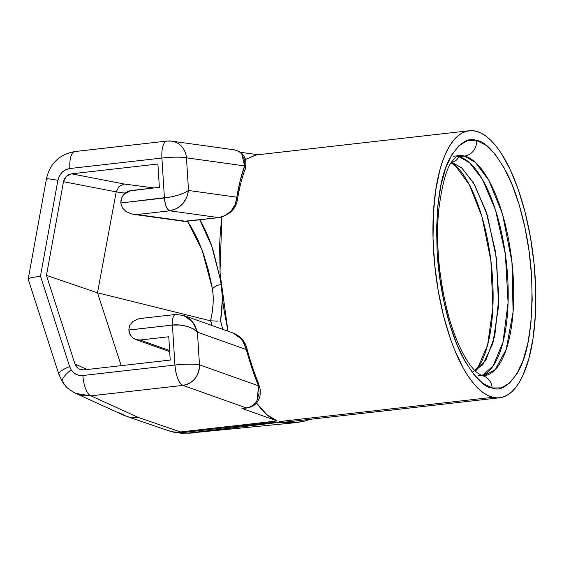 <?xml version="1.0" encoding="UTF-8"?>
<svg xmlns="http://www.w3.org/2000/svg" width="564" height="564" viewBox="0 0 564 564"><rect width="100%" height="100%" fill="white"/><g stroke="black" fill="none" stroke-linecap="round" stroke-linejoin="round"><path stroke-width="0.85" d="M451.658 162.192A9.433 8.686 -76.1 0 0 458.884 156.665L457.066 156.32A110.812 40.791 83.5 0 1 458.884 156.665A9.433 8.686 103.9 0 1 451.658 162.192L461.606 167.783L473.548 182.87L485.978 211.049L495.601 251.946L498.837 297.644L494.741 336.179L485.801 360.431L475.403 371.07A110.812 40.791 -96.5 0 0 491.23 263.487A110.812 40.791 -96.5 0 0 451.665 162.199L462.05 168.185L474.571 184.625L487.374 215.42L496.63 259.327L498.555 306.365L492.88 343.462L482.883 364.661L472.131 372.303M481.994 375.582L493.063 366.05L502.975 342.277L508.079 302.685L505.358 254.188L495.467 209.893L482.283 179.126L469.509 162.693L458.884 156.665L464.412 156.038L458.884 156.665A110.812 40.791 83.5 0 1 506.585 264.178A110.812 40.791 83.5 0 1 481.994 375.582M59.699 374.933A18.859 4.096 -17.9 0 1 58.79 374.129L62.449 381.856C66.256 386.312 65.121 387.531 75.809 393.432L90.889 395.85A18.859 6.944 -96.5 0 1 82.887 375.504C77.966 375.878 74.053 373.988 71.163 369.85A18.859 5.555 147.1 0 0 62.414 381.8A18.859 5.555 -32.9 0 1 71.163 369.85L69.619 366.579L40.467 276.092L57.895 180.304L59.389 175.961L62.089 172.302L65.706 169.736L69.865 168.516L161.91 158.047L164.42 197.999L120.858 202.948L121.401 198.584L123.438 194.7L130.615 190.59L159.365 187.326L128.592 191.041L124.933 193.135L122.247 196.54L120.929 200.749L120.865 202.998A11.788 4.343 83.5 0 0 120.893 203.442L122.409 207.876L120.893 203.442A11.788 4.343 83.5 0 1 120.865 202.998L171.597 196.822L178.696 194.975L184.632 192.747L188.51 190.477L186.458 157.835L244.621 165.908L240.222 180.529L236.831 197.188L188.51 190.477L186.691 197.654L182.496 204.034L176.56 208.652L169.792 210.809L218.839 217.612L186.169 221.328L137.123 214.524L169.792 210.809L218.839 217.612L225.663 215.377L231.437 210.64L235.315 204.238L236.831 197.188L188.51 190.477L186.458 157.835L244.621 165.908L244.374 159.478L241.808 154.085L239.644 152.019L236.908 150.532L233.658 149.742M451.193 162.925L455.324 165.724L469.382 184.795L481.945 216.717L490.899 260.688L492.88 307.415L487.606 345.069L478.209 366.776L474.789 370.463M453.273 156.277L458.793 155.643A110.812 40.791 -96.5 0 1 464.412 156.038L475.551 162.531L488.981 180.579L502.566 214.405L511.95 262.091L513.092 311.836L506.204 349.454L495.199 369.631L483.834 375.85L481.593 375.441L477.341 372.797C473.845 370.047 469.988 365.26 465.772 358.429C452.948 336.461 444.213 306.471 439.567 268.464C437.333 247.984 437.029 228.709 438.651 210.64C442.204 182.955 447.048 166.098 453.167 160.07C458.419 154.381 457.136 156.573 458.793 155.643L464.412 156.038A14.149 13.028 -76.1 0 0 476.601 140.549A14.149 13.028 103.9 0 1 464.412 156.038A110.812 40.791 -96.5 0 1 512.598 268.64A110.812 40.791 -96.5 0 1 483.834 375.85M478.216 375.455A14.149 13.028 103.9 0 1 482.699 375.786A14.149 13.028 103.9 0 1 492.168 387.976C500.472 391.663 509.391 385.755 518.929 370.252C529.032 351.612 533.248 320.183 531.577 275.965C529.124 234.011 517.801 193.812 506.472 172.309C494.656 151.519 484.695 140.929 476.601 140.549L467.542 140.64L459.131 145.491L451.686 154.896L445.504 168.509L440.815 185.803L437.798 206.107L436.571 228.653L437.185 252.559L439.61 276.924L443.755 300.795L449.459 323.264L456.509 343.469L464.63 360.629L473.513 374.08L482.805 383.316L492.168 387.976L501.227 387.884L509.637 383.041L517.075 373.629L523.258 360.015L527.953 342.722L530.964 322.418L532.19 299.872L531.577 275.965L529.152 251.6L525.006 227.729L519.303 205.261L512.253 185.055L504.131 167.896L495.255 154.444L485.956 145.209L476.601 140.549C468.289 136.862 459.371 142.77 449.832 158.272C439.73 176.913 435.514 208.342 437.185 252.559C439.638 294.514 450.96 334.713 462.29 356.215C474.105 377.006 484.067 387.595 492.168 387.976A14.149 13.028 -76.1 0 0 482.699 375.786M492.753 397.317L279.117 421.604L492.753 397.317A134.387 49.47 -96.5 0 1 434.308 260.758A134.387 49.47 -96.5 0 1 469.199 130.735A134.387 49.47 -96.5 0 1 476.009 131.215A134.387 49.47 -96.5 0 1 534.453 267.766A134.387 49.47 -96.5 0 1 499.563 397.789A134.387 49.47 -96.5 0 1 492.753 397.317L487.74 395.442L482.685 392.304L477.659 387.933L472.688 382.371L467.838 375.673L463.143 367.897L454.408 349.447L450.453 338.943L443.558 315.882L438.235 290.841L434.689 264.777L433.046 238.699L433.378 213.594L435.669 190.442L439.835 170.131L442.571 161.283L445.708 153.429L449.219 146.64L453.068 140.993L457.221 136.523L461.634 133.287L466.266 131.313L471.074 130.615L476.009 131.215L481.029 133.083L486.076 136.22L491.103 140.591L496.073 146.154L500.931 152.851L510.11 169.397L518.309 189.582L525.204 212.642L530.527 237.684L534.08 263.748L535.715 289.825L535.384 314.931L533.093 338.083L528.933 358.394L523.054 375.095L519.543 381.884L515.693 387.538L511.541 392.001L507.128 395.237L502.496 397.211L497.688 397.909L492.753 397.317M296.311 422.584L188.404 433.194L281.711 422.055L277.671 422.535L275.218 422.048L277.671 422.535L187.283 433.159L182.637 432.574L275.218 422.048L287.358 422.711L296.311 422.584L303.869 421.315L310.489 419.292L303.869 421.315L292.935 422.803L281.711 422.055L286.11 422.041L499.563 397.789M256.169 154.959L245.354 159.464M240.32 152.28L258.058 154.74L240.32 152.28M256.486 403.006L261.738 409.598C266.842 415.308 271.968 419.08 277.121 420.927L241.921 408.406L243.006 408.35M281.711 422.034L286.265 422.041M193.092 433.004L181.051 433.215L172.64 431.932L168.234 430.628A33.008 30.068 -71.1 0 0 180.48 431.932L182.637 432.574L180.48 431.932L277.164 420.941L180.48 431.932L138.504 417.529L90.889 395.85L182.933 385.388L246.278 407.913L241.921 408.406L277.121 420.927L266.73 414.512L256.5 402.985M132.427 337.596L135.966 339.627L140.013 340.022L168.763 336.757L170.229 360.079L83.81 369.899L79.552 369.237L78.389 368.581L80.983 369.73L83.81 369.899L170.229 360.079L168.763 336.757L140.013 340.022L169.63 350.554L140.013 340.022L135.684 339.528L132.427 337.596L129.931 334.226L128.853 329.996A11.788 4.343 -96.5 0 1 128.832 329.552A11.788 4.343 83.5 0 0 128.853 329.996L172.415 325.09L174.932 365.042L82.887 375.504L79.489 375.412L76.26 374.383L73.419 372.487L71.163 369.85L69.619 366.579A18.859 4.096 162.1 0 0 58.776 374.08M183.448 315.368L189.723 318.914L194.693 324.836L197.428 332.175L246.426 349.602L197.428 332.175L199.48 364.823L258.453 385.79L252.052 368.489L244.008 342.482L239.347 336.63L233.059 333.007M183.688 315.452L233.411 333.134C240.483 336.123 244.952 341.128 246.828 348.164C250.219 360.925 254.103 372.6 258.46 383.189L260.089 389.089C260.406 388.892 260.448 396.577 259.13 398.593C257.121 403.803 253.053 406.933 246.905 407.991A9.433 3.469 -96.5 0 1 246.278 407.913L249.838 407.032L252.933 405.312L255.421 402.907L257.276 399.989L259.073 393.2L258.453 385.79L199.48 364.823A18.859 17.258 109.6 0 1 182.933 385.388L246.278 407.913L241.921 408.406A9.433 3.469 83.5 0 0 242.548 408.484L246.905 407.991M157.899 164.004L159.365 187.326L157.899 164.004L71.48 173.825L124.186 184.012L153.937 187.939L124.186 184.012L118.969 186.536L116.212 191.873L63.499 181.686L46.445 275.415L74.963 363.956L87.187 369.519L74.963 363.956L76.309 366.586L78.389 368.581L74.963 363.956L46.445 275.415L97.494 292.794L46.445 275.415L63.499 181.686L66.291 176.356L71.48 173.825L124.186 184.012L118.969 186.536L116.212 191.873L63.499 181.686L64.493 178.788L66.291 176.356L68.709 174.643L71.48 173.825L157.899 164.004M28.2 279.138L30.125 277.953L40.467 276.092L30.125 277.953L28.214 279.208L58.79 374.129A18.859 4.096 -17.9 0 1 69.619 366.579L40.467 276.092L57.895 180.304C59.537 173.613 63.528 169.679 69.865 168.516L161.91 158.047A18.859 6.944 -96.5 0 1 166.902 141.078A18.859 6.944 -96.5 0 1 167.557 141.085A18.859 17.463 97.9 0 1 171.625 141.134A18.859 17.463 97.9 0 1 186.458 157.835A18.859 17.463 -82.1 0 0 171.9 141.169M193.149 433.004L187.283 433.159L182.637 432.574L275.218 422.048M221.878 217.105L219.974 272.602L227.969 331.195L223.443 306.837L220.164 275.944L219.6 245.735L220.355 231.325L221.871 217.105M255.746 155.015L245.368 159.506M28.207 279.06L46.467 178.696A18.859 0.501 10.3 0 1 57.895 180.304A18.859 0.501 -169.7 0 0 46.467 178.696A18.859 0.501 10.3 0 0 47.369 179.021L47.425 178.703M182.637 432.574A33.008 30.407 103.9 0 1 172.38 431.869A33.008 30.407 -76.1 0 0 182.637 432.574M75.696 393.383L123.509 415.146L128.514 416.881C130.679 417.586 134.013 417.804 138.504 417.529L180.48 431.932A33.008 30.068 108.9 0 1 168.023 430.558M63.457 382.815L63.281 382.547A18.859 5.555 -32.9 0 1 62.414 381.8M128.514 416.881C130.679 417.586 134.013 417.804 138.504 417.529L90.889 395.85C84.931 396.33 79.714 395.434 75.238 393.164M168.234 430.628L126.047 416.154L119.42 412.855M220.58 320.951L222.378 299.139L221.807 311.236L220.58 320.951L222.808 329.362M199.79 219.819L201.545 222.879C205.881 230.697 209.73 239.778 213.079 250.127L220.432 279.843L211.761 246.207L199.79 219.819M121.189 365.655L97.494 292.794L116.212 191.873L125.011 193.071L116.205 191.908L97.494 292.794L210.548 320.824L212.219 325.597L210.548 320.824L97.494 292.794L121.189 365.655M187.452 221.222L191.619 227.708L198.063 240.165L203.752 254.604L208.588 270.953L212.466 289.057L213.199 296.163L213.086 304.144L212.177 312.47L210.548 320.824C213.277 309.15 213.911 298.56 212.466 289.057L202.159 250.148L187.445 221.222M221.257 284.545C217.196 285.046 214.271 286.547 212.466 289.057C214.271 286.554 217.203 285.046 221.257 284.545M217.796 321.106L210.548 320.824L217.796 321.106M131.024 336.052L129.198 332.203L128.853 330.039L172.415 325.09A11.788 4.343 -96.5 0 1 175.538 314.479L140.662 318.448L137.813 319.041L132.942 321.445L137.813 319.041L143.651 318.293M171.625 141.134L233.975 149.784C239.594 150.926 243.239 153.711 244.903 158.153C246.433 159.556 245.833 169.299 244.776 170.095C241.73 178.534 239.284 188.397 237.43 199.691C235.886 208.906 229.802 214.884 219.163 217.619L183.638 221.299L133.562 214.355L186.169 221.328A9.433 3.469 83.5 0 0 186.494 221.335A9.433 3.469 -96.5 0 1 186.169 221.328L218.839 217.612A9.433 3.469 83.5 0 0 219.177 217.619A9.433 3.469 83.5 0 0 219.537 217.521M126.033 211.535L122.409 207.876L126.033 211.535L131.193 213.869L126.033 211.535M134.119 214.419L131.193 213.869L137.123 214.524L169.792 210.809A11.788 4.343 -96.5 0 1 164.42 197.999C165.189 205.338 166.979 209.604 169.792 210.809C180.459 208.518 186.691 201.743 188.51 190.477C183.434 193.96 175.404 196.469 164.42 197.999L161.91 158.047A18.859 2.383 -3.6 0 1 186.458 157.835A18.859 2.383 176.4 0 0 161.91 158.047A18.859 6.944 83.5 0 1 166.902 141.078L171.942 141.176M241.794 154.071L244.621 165.908A9.433 7.036 19.8 0 1 244.755 170.159A9.433 7.036 -160.2 0 0 244.621 165.908A155.608 57.281 83.5 0 0 236.831 197.188A9.433 5.33 9.3 0 1 237.416 199.769A9.433 5.33 -170.7 0 0 236.831 197.188C235.583 208.292 229.583 215.103 218.839 217.612A9.433 3.469 -96.5 0 0 219.163 217.619M246.278 407.913A9.433 3.469 83.5 0 0 247.053 407.969M233.024 333.007L241.921 339.331L246.426 349.602A9.433 3.264 -14.9 0 0 246.813 348.122A9.433 3.264 165.1 0 1 246.426 349.602A155.608 57.281 83.5 0 0 258.453 385.79A9.433 5.365 -22.4 0 0 258.432 383.125A9.433 5.365 157.6 0 1 258.453 385.79L257.269 400.01M132.942 321.445L129.79 325.139L128.832 329.552M183.765 315.48L175.538 314.479A11.788 4.343 -96.5 0 1 176.32 314.578M175.482 314.486A11.788 4.343 83.5 0 0 172.415 325.09C180.699 323.701 194.453 327.599 197.428 332.175L192.754 322.009L183.497 315.382M172.415 325.09L174.932 365.042A18.859 2.383 -3.6 0 1 199.48 364.823L197.428 332.175L193.198 328.854L186.959 326.344L179.662 325.019L172.415 325.09M174.932 365.042C176.003 376.11 178.668 382.893 182.933 385.388C193.459 383.083 198.979 376.23 199.48 364.823C194.122 363.865 185.937 363.942 174.932 365.042L82.887 375.504A18.859 6.944 83.5 0 0 90.889 395.85L182.933 385.388A18.859 6.944 -96.5 0 1 174.932 365.042M46.467 178.696C50.034 163.377 59.502 154.325 74.857 151.54A18.859 6.944 83.5 0 0 69.865 168.516A18.859 6.944 -96.5 0 1 74.8 151.547A18.859 6.944 -96.5 0 1 75.513 151.547M215.984 321.156L217.471 321.12L215.984 321.156M255.746 155.001L469.199 130.735M135.705 339.542L169.701 351.626M74.857 151.54L166.902 141.078"/></g></svg>
